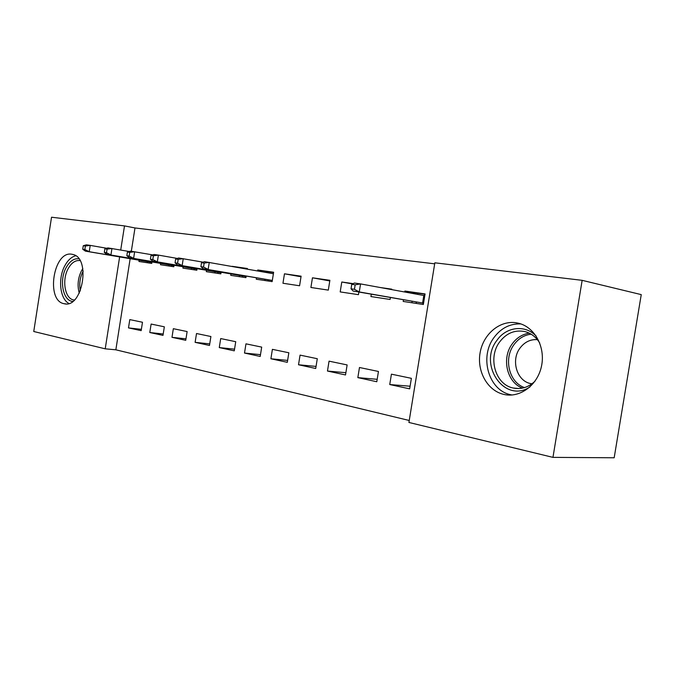 <?xml version="1.0" encoding="UTF-8"?>
<svg xmlns="http://www.w3.org/2000/svg" width="675" height="675" viewBox="0 0 675 675"><rect width="100%" height="100%" fill="white"/><g stroke="black" fill="none" stroke-linecap="round" stroke-linejoin="round"><path stroke-width="1.01" d="M71.904 254.256L72.664 254.407C91.302 257.572 82.426 308.931 64.184 303.716L64.007 303.683C45.52 300.594 53.527 250.341 71.904 254.256M516.147 322.768L518.906 323.342C534.777 327.308 545.543 347.085 541.536 365.993C537.747 384.961 520.29 398.005 504.385 394.529L503.744 394.386C487.485 390.69 476.778 371.393 480.085 352.856C483.173 334.277 499.66 320.161 516.147 322.768M130.157 258.711L115.847 349.81L409.244 420.483M115.847 349.81L105.216 348.823L33.75 331.501L51.536 217.223L124.504 225.906L120.715 250.012M582.154 280.336L641.25 294.621L614.174 457.777L552.96 457.372L408.923 422.457L434.843 262.811L582.154 280.336L552.96 457.372M162.987 335.382L164.346 326.81L151.124 324.051L149.791 332.522L162.987 335.382M160.675 263.452L160.473 264.735L173.829 266.752L174.057 265.283M209.486 345.465L210.904 336.521L196.518 333.517L195.117 342.343L209.486 345.465M206.525 270.329L206.314 271.662L220.843 273.864L221.096 272.303M260.196 356.459L261.689 347.11L245.97 343.837L244.502 353.05L260.196 356.459M256.492 277.813L256.264 279.222L272.135 281.618L273.637 272.253L257.74 269.975L266.271 271.502M257.588 270.937L257.74 269.975M315.723 368.491L317.292 358.712L300.063 355.118L298.519 364.762L315.723 368.491M312.457 277.805L310.905 287.483L328.312 290.115L329.881 280.302L312.457 277.805L329.78 280.935M376.793 381.738L378.447 371.461L359.471 367.504L357.843 377.629L376.793 381.738M391.686 289.609L391.753 289.162L380.093 287.491M371.301 294.207L370.921 296.561L390.091 299.455L390.403 297.54M434.675 263.824L134.992 227.956L131.33 251.243M403.456 299.818L403.194 301.438L423.352 304.493L425.073 293.929L404.882 291.035L413.547 292.629M404.722 291.997L404.882 291.035M409.666 388.859L411.379 378.329L391.424 374.169L389.745 384.539L409.666 388.859M353.177 283.635L341.786 282.007L352.519 283.956M341.786 282.007L340.192 291.912L358.45 294.671L358.872 292.039M345.516 374.954L347.127 364.93L329.054 361.159L327.468 371.039L345.516 374.954M284.47 273.805L282.96 283.255L299.573 285.77L301.109 276.185L284.47 273.805L301.008 276.775M287.314 362.332L288.841 352.772L272.396 349.346L270.894 358.771L287.314 362.332M247.286 269.106L247.379 268.498L232.183 266.321L240.663 267.823M230.96 273.991L230.749 275.358L245.919 277.653L246.181 276.05M234.276 350.84L235.735 341.702L220.7 338.563L219.274 347.583L234.276 350.84M183.119 266.819L182.917 268.127L196.838 270.228L197.075 268.718M185.743 340.31L187.127 331.56L173.34 328.691L171.982 337.331L185.743 340.31M139.134 260.229L138.94 261.478L151.757 263.41L151.976 261.984M141.168 330.649L142.484 322.253L129.794 319.604L128.486 327.898L141.168 330.649M119.635 256.93L105.216 348.823M134.992 227.956L124.504 225.906M410.096 386.218L389.745 384.539M377.182 379.308L357.843 377.629M345.878 372.71L327.468 371.039M316.06 366.415L298.519 364.762M287.626 360.408L270.894 358.771M260.483 354.653L244.502 353.05M234.546 349.152L219.274 347.583M209.731 343.887L195.117 342.343M185.979 338.833L171.982 337.331M163.207 333.99L149.791 332.522M141.37 329.341L128.486 327.898M411.902 302.754L412.138 301.337M413.387 293.591L413.556 292.57L425.022 294.216M416.053 303.387L416.273 302.054M417.521 294.342L417.715 293.161L417.757 294.384M351.751 284.335L351.025 288.799L354.451 289.305L355.168 284.825L351.751 284.335L354.409 283.036L360.56 283.913L359.269 291.946L353.118 291.035L422.592 303.016L423.816 295.498L424.904 294.958M354.451 289.305L359.269 291.946L422.592 303.016L423.453 303.86M355.168 284.825L360.56 283.913L423.816 295.498M353.118 291.035L351.025 288.799M416.087 303.387L416.559 302.105M529.951 386.935C504.529 403.996 477.773 364.466 496.969 340.301C506.216 326.725 525.268 324.354 536.212 336.158M539.73 343.01C536.11 337.103 531.242 333.307 525.125 331.636C515.025 329.577 506.545 332.994 499.677 341.887C487.637 357.514 495.231 384.514 513.076 387.998C521.167 389.669 528.483 387.382 535.03 381.156M531.934 383.839L530.55 383.569C516.662 380.86 510.697 359.986 520.104 347.946C524.694 341.963 530.457 339.196 537.384 339.643M520.838 323.924C510.03 323.536 501.095 328.058 494.024 337.5C479.14 356.923 488.548 390.412 510.764 394.732L512.063 394.993M72.706 301.43C62.902 300.873 59.029 280.209 66.167 267.578C69.728 261.191 73.955 258.263 78.832 258.795M80.013 260.609C75.448 260.018 71.491 262.71 68.141 268.692C61.779 279.973 64.825 298.426 73.432 299.886L74.351 300.029M75.71 255.766C71.44 256.888 67.812 260.212 64.817 265.756C57.78 278.421 59.889 298.873 68.858 303.446M264.828 280.513L265.03 279.273M266.119 272.455L266.271 271.451L273.594 272.506M268.102 281.011L268.296 279.83L272.329 280.437L203.377 268.726L268.304 279.838L268.11 281.011M269.376 273.029L269.553 271.924L269.392 273.038M201.513 262.718L200.888 266.659L203.538 267.047L204.162 263.107L201.513 262.718L204.5 261.672L273.392 273.746M204.162 263.107L209.275 262.356L208.153 269.435L203.538 267.047M203.377 268.726L200.888 266.659M239.262 276.649L239.448 275.434M240.646 267.924L247.337 268.743M177.601 264.878L246.105 276.497L177.601 264.878L175.053 262.845L177.584 263.216L178.192 259.369L175.66 259.006L175.053 262.845M175.66 259.006L178.689 257.993L203.116 262.162M178.192 259.369L183.246 258.643L182.149 265.562L177.584 263.216M242.392 277.121L242.553 275.965M214.777 272.945L214.971 271.763M150.989 255.454L150.398 259.208L152.812 259.563L153.402 255.8L150.989 255.454L154.043 254.483L158.397 255.099L157.334 261.858L152.989 261.217L221.029 272.734M152.812 259.563L157.334 261.858L221.029 272.708M153.402 255.8L158.397 255.099L177.348 258.441M152.989 261.217L150.398 259.208M217.78 273.4L217.898 272.261M191.32 269.401L191.506 268.245M129.465 257.707L197.007 269.123L129.465 257.707L126.832 255.732L129.144 256.078L129.727 252.399L127.415 252.062L126.832 255.732M127.415 252.062L130.494 251.125L152.752 254.897M129.727 252.399L134.654 251.716L133.616 258.331L129.144 256.078M194.189 269.831L194.273 268.718M168.826 265.992L169.003 264.87M106.962 254.357L173.998 265.672L106.962 254.357L104.304 252.416L106.507 252.737L107.072 249.134L104.861 248.822L104.304 252.416M104.861 248.822L107.966 247.911L129.246 251.505M107.072 249.134L111.949 248.484L110.936 254.948L106.507 252.737M171.577 266.414L171.627 265.309M147.234 262.727L147.403 261.63M83.278 245.717L82.721 249.235L84.839 249.539L85.396 246.021L83.278 245.717L86.392 244.839L90.214 245.388L89.218 251.716L85.413 251.142L151.917 262.356M84.839 249.539L89.218 251.716L151.926 262.322M85.396 246.021L90.214 245.388L106.751 248.265M85.413 251.142L82.721 249.235M149.867 263.123L149.884 262.043M522.458 388.117C506.748 382.371 501.365 357.986 512.342 343.71C516.788 337.719 522.425 334.201 529.242 333.155M531.132 334.184C524.273 335.028 518.602 338.453 514.131 344.452C503.322 358.459 508.942 382.455 524.542 387.585M79.279 293.161C77.169 285.609 77.912 278.134 81.515 270.743L82.814 268.599M83.177 271.072L83.05 271.308C79.937 277.543 79.026 284.074 80.325 290.891M64.007 303.683L65.753 303.902M519.092 388.547L513.076 387.998M530.55 383.569L532.086 383.721M74.377 300.004L73.432 299.886"/></g></svg>
